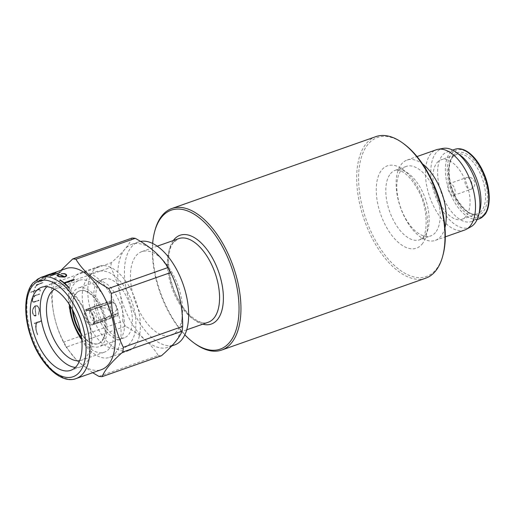 <?xml version="1.0" encoding="UTF-8"?>
<svg xmlns="http://www.w3.org/2000/svg" width="515" height="515" viewBox="0 0 515 515"><rect width="100%" height="100%" fill="white"/><g stroke="black" fill="none" stroke-linecap="round" stroke-linejoin="round"><path stroke-width="0.39" stroke-dasharray="2.58 1.93" d="M88.104 310.365A7.506 3.65 69.9 0 0 86.629 310.59L86.16 309.727L109.869 301.764A8.388 4.32 70.6 0 1 110.216 301.256A8.388 4.32 70.6 0 1 110.628 300.857L86.16 309.727L86.623 310.597A7.506 4.075 -108.7 0 0 87.576 319.635A7.506 4.075 -108.7 0 0 93.395 323.182L93.859 324.044L118.276 315.058A8.388 4.32 70.6 0 1 117.922 315.566A8.388 4.32 70.6 0 1 117.51 315.965L93.221 324.585L101.249 321.824L110.654 317.742L111.246 313.744L107.371 308.163L96.775 307.436L85.638 310.5L86.72 309.212L95.674 305.994L108.877 302.112L115.63 303.515L116.802 310.056L106.154 318.264L94.303 323.298L93.865 324.038L93.402 323.175A7.506 3.65 69.9 0 0 92.745 315.611A7.506 3.65 69.9 0 0 88.104 310.365L90.453 310.165A6.547 3.187 69.9 0 1 95.043 313.738A6.547 3.187 69.9 0 1 96.105 321.193L93.402 323.175M93.106 324.308A8.388 4.32 -109.4 0 0 92.874 314.568A8.388 4.32 -109.4 0 0 86.469 309.238A8.388 4.32 -109.4 0 0 85.4 309.998A8.388 4.32 -109.4 0 0 85.632 319.738A8.388 4.32 -109.4 0 0 92.043 325.068A8.388 4.32 -109.4 0 0 93.106 324.308M448.623 184.19A6.277 3.232 70.6 0 1 449.415 183.623A6.277 3.232 70.6 0 1 454.211 187.608A6.277 3.232 70.6 0 1 454.385 194.889A6.277 3.232 70.6 0 1 453.586 195.455A6.277 3.232 70.6 0 1 448.797 191.471A6.277 3.232 70.6 0 1 448.623 184.19M99.788 281.885A31.106 16.023 -109.4 0 0 100.644 317.987A31.106 16.023 -109.4 0 0 124.405 337.75A31.106 16.023 -109.4 0 0 128.351 334.937A31.106 16.023 -109.4 0 0 127.501 298.835A31.106 16.023 -109.4 0 0 103.734 279.072A31.106 16.023 -109.4 0 0 99.788 281.885M81.486 337.563A31.106 16.023 -109.4 0 0 99.035 346.685A31.106 16.023 -109.4 0 0 102.981 343.872A31.106 16.023 -109.4 0 0 102.131 307.77A31.106 16.023 -109.4 0 0 78.37 288.007A31.106 16.023 -109.4 0 0 74.418 290.827A31.106 16.023 -109.4 0 0 70.407 306.122M115.283 353.309A44.683 23.014 -109.4 0 0 114.053 301.455A44.683 23.014 -109.4 0 0 79.922 273.072A44.683 23.014 -109.4 0 0 74.257 277.109A44.683 23.014 -109.4 0 0 75.48 328.969A44.683 23.014 -109.4 0 0 109.611 357.352A44.683 23.014 -109.4 0 0 115.283 353.309M81.711 339.501A38.065 19.602 -109.4 0 0 104.326 352.202A38.065 19.602 -109.4 0 0 109.154 348.758A38.065 19.602 -109.4 0 0 108.111 304.577A38.065 19.602 -109.4 0 0 79.033 280.398A38.065 19.602 -109.4 0 0 74.205 283.842A38.065 19.602 -109.4 0 0 69.371 304.468M79.625 360.706A38.065 19.602 -109.4 0 0 81.512 360.236A38.065 19.602 -109.4 0 0 86.34 356.792A38.065 19.602 -109.4 0 0 85.29 312.618A38.065 19.602 -109.4 0 0 56.212 288.439A38.065 19.602 -109.4 0 0 54.455 289.256M75.345 367.427A44 22.66 -109.4 0 0 80.713 366.809A44 22.66 -109.4 0 0 86.295 362.83A44 22.66 -109.4 0 0 85.084 311.768A44 22.66 -109.4 0 0 51.474 283.817A44 22.66 -109.4 0 0 46.91 286.701M45.732 277.862L45.771 278.184A53.547 27.578 -109.4 0 0 45.159 278.95L43.028 280.521L39.307 281.827L38.722 281.216A53.547 27.578 70.6 0 1 39.333 280.45L43.163 278.3L45.668 277.746L43.099 278.177L39.269 280.334A53.682 27.649 -109.4 0 0 38.657 281.1L39.249 281.711L44.309 279.645M45.841 277.997A53.682 27.649 -109.4 0 0 45.185 278.827L43.266 280.295L44.438 279.883A53.682 27.649 -109.4 0 0 44.348 280.018L37.666 282.375A53.682 27.649 70.6 0 1 37.756 282.239L38.928 281.821L38.4 281.216A53.682 27.649 70.6 0 1 39.056 280.392L43.125 278.1L45.829 277.637L45.906 278.113L45.372 277.604L43.189 278.222L39.121 280.508A53.547 27.578 -109.4 0 0 38.464 281.332L38.992 281.943L37.82 282.355A53.547 27.578 -109.4 0 0 37.73 282.49L44.406 280.134A53.547 27.578 70.6 0 1 44.496 279.999L43.324 280.411L45.249 278.943A53.547 27.578 70.6 0 1 45.906 278.113M44.245 279.529L45.095 278.834A53.682 27.649 70.6 0 1 45.706 278.068L45.668 277.746M140.524 241.413A54.571 28.106 -109.4 0 0 138.4 241.979A54.571 28.106 -109.4 0 0 131.48 246.917A54.571 28.106 -109.4 0 0 132.979 310.255A54.571 28.106 -109.4 0 0 174.669 344.921M132.033 238.052C130.681 241.387 128.293 245.114 124.862 249.247C121.244 253.483 116.731 257.964 111.324 262.689L51.989 283.591A61.394 31.621 -109.4 0 0 51.468 288.31L110.796 267.407C114.819 275.525 117.884 284.126 119.989 293.215C121.952 302.376 122.898 311.723 122.808 321.263L63.474 342.166A61.394 31.621 -109.4 0 0 66.165 347.155L125.499 326.259C132.922 330.334 139.436 334.827 145.043 339.745A54.571 28.106 -109.4 0 0 168.051 347.252A54.571 28.106 -109.4 0 0 174.971 342.314A54.571 28.106 -109.4 0 0 179.844 298.352A54.571 28.106 -109.4 0 0 154.79 251.822A54.571 28.106 -109.4 0 0 131.782 244.31A54.571 28.106 -109.4 0 0 124.862 249.247A54.571 28.106 -109.4 0 0 119.989 293.215A54.571 28.106 -109.4 0 0 145.043 339.745C150.522 344.728 154.918 349.975 158.221 355.479L98.886 376.381M65.946 268.592A53.547 27.578 -109.4 0 0 59.154 273.433A53.547 27.578 -109.4 0 0 60.622 335.58A53.547 27.578 -109.4 0 0 101.532 369.603M51.989 283.591C53.315 280.308 55.704 276.574 59.161 272.396L60.937 270.356M63.474 342.166C55.298 325.77 51.294 307.822 51.468 288.31M92.674 372.718L77.05 360.757L66.165 347.155M32.767 302.067L34.248 302.176L39.031 300.49A53.547 27.578 70.6 0 1 39.037 300.206L34.299 301.874L32.966 301.764L32.58 300.812A53.547 27.578 70.6 0 1 32.709 299.164L34.859 295.9L39.571 294.239A53.547 27.578 70.6 0 1 39.604 294.007L32.921 296.363A53.547 27.578 -109.4 0 0 32.889 296.595L34.537 296.009L32.484 299.176A53.547 27.578 -109.4 0 0 32.336 300.966L32.767 302.067L32.336 300.966M40.112 290.305A53.547 27.578 -109.4 0 0 39.913 291.213L40.112 291.142A53.547 27.578 70.6 0 1 40.331 290.183L40.086 289.379L38.728 289.449L34.112 291.078A53.547 27.578 70.6 0 1 34.454 289.887L34.248 289.958A53.547 27.578 -109.4 0 0 33.9 291.149L30.758 292.256A53.547 27.578 -109.4 0 0 30.707 292.456L33.848 291.355A53.547 27.578 -109.4 0 0 33.43 293.061L33.642 292.984A53.547 27.578 70.6 0 1 34.061 291.278L38.644 289.662L39.88 289.617L40.112 290.305L39.88 289.617M35.387 286.791A53.547 27.578 -109.4 0 0 34.923 287.956L35.136 287.879A53.547 27.578 70.6 0 1 35.58 286.758L37.582 284.885L42.938 282.716A53.547 27.578 70.6 0 1 43.015 282.561L36.34 284.917A53.547 27.578 -109.4 0 0 36.262 285.072L38.458 284.299L36.205 285.864M35.413 282.748L34.524 283.34L34.891 283.507L35.767 282.902L35.348 282.632L35.767 282.902M33.939 315.566L35.052 316.146L36.127 315.766A53.547 27.578 70.6 0 1 35.278 306.271L37.486 306.174L39.005 308.549A53.547 27.578 -109.4 0 0 39.211 310.835L38.445 314.897L39.423 310.854A53.547 27.578 70.6 0 1 39.204 308.388L37.582 305.859L36.114 305.646L33.713 307.223L32.413 310.783A53.547 27.578 -109.4 0 0 32.638 313.242L33.321 314.82M35.953 329.858A53.547 27.578 -109.4 0 0 37.531 334.808L37.743 334.731A53.547 27.578 70.6 0 1 36.217 329.96L36.256 324.45L37.389 322.828L41.194 321.489A53.547 27.578 70.6 0 1 41.078 320.987L34.402 323.336A53.547 27.578 -109.4 0 0 34.511 323.838L36.707 323.066L36.044 324.012L35.664 326.877L35.953 329.858L35.664 326.877M134.582 346.511A44.683 23.014 -109.4 0 0 133.359 294.657A44.683 23.014 -109.4 0 0 99.228 266.268A44.683 23.014 -109.4 0 0 93.556 270.311A44.683 23.014 -109.4 0 0 94.786 322.165A44.683 23.014 -109.4 0 0 128.917 350.554A44.683 23.014 -109.4 0 0 134.582 346.511M176.89 331.261A44.342 22.834 70.6 0 1 171.27 335.271A44.342 22.834 70.6 0 1 137.396 307.101A44.342 22.834 70.6 0 1 136.179 255.646A44.342 22.834 70.6 0 1 141.805 251.629A44.342 22.834 70.6 0 1 175.673 279.8A44.342 22.834 70.6 0 1 176.89 331.261M479.832 210.777A36.835 18.971 70.6 0 1 476.214 218.206A36.835 18.971 70.6 0 1 471.54 221.534A36.835 18.971 70.6 0 1 443.396 198.133A36.835 18.971 70.6 0 1 442.385 155.382A36.835 18.971 70.6 0 1 447.059 152.047A36.835 18.971 70.6 0 1 460.268 155.234M470.877 226.787A41.715 21.488 70.6 0 1 438.065 202.614A41.715 21.488 70.6 0 1 436.199 152.607A41.715 21.488 70.6 0 1 443.254 148.371M464.62 230.051A42.565 21.92 70.6 0 1 432.104 203.007A42.565 21.92 70.6 0 1 430.933 153.605A42.565 21.92 70.6 0 1 436.334 149.756M444.973 227.643A42.565 21.92 70.6 0 1 440.705 236.52A42.565 21.92 70.6 0 1 435.31 240.376A42.565 21.92 70.6 0 1 402.788 213.332A42.565 21.92 70.6 0 1 401.623 163.931A42.565 21.92 70.6 0 1 407.024 160.081A42.565 21.92 70.6 0 1 422.532 163.944M435.4 232.58A36.835 18.971 70.6 0 1 430.727 235.915A36.835 18.971 70.6 0 1 402.588 212.508A36.835 18.971 70.6 0 1 401.578 169.757A36.835 18.971 70.6 0 1 406.251 166.429A36.835 18.971 70.6 0 1 434.39 189.829A36.835 18.971 70.6 0 1 435.4 232.58M437.035 162.669A31.512 16.229 70.6 0 1 441.033 159.817A31.512 16.229 70.6 0 1 465.109 179.838A31.512 16.229 70.6 0 1 465.972 216.409A31.512 16.229 70.6 0 1 461.974 219.261A31.512 16.229 70.6 0 1 437.898 199.241A31.512 16.229 70.6 0 1 437.035 162.669M152.633 243.453A73.671 37.943 -109.4 0 0 184.834 334.853M194.818 343.556A75.036 38.644 70.6 0 1 154.964 230.411M443.016 254.964A73.671 37.943 70.6 0 1 435.767 269.815A73.671 37.943 70.6 0 1 374.817 239.263A73.671 37.943 70.6 0 1 368.122 144.181A73.671 37.943 70.6 0 1 403.882 143.878M375.911 136.617A75.036 38.644 -109.4 0 0 366.39 143.402A75.036 38.644 -109.4 0 0 368.45 230.488A75.036 38.644 -109.4 0 0 425.776 278.158M80.861 333.656A27.965 14.407 -109.4 0 0 97.998 343.724A27.965 14.407 -109.4 0 0 101.545 341.194A27.965 14.407 -109.4 0 0 100.773 308.736A27.965 14.407 -109.4 0 0 79.407 290.969A27.965 14.407 -109.4 0 0 75.86 293.499A27.965 14.407 -109.4 0 0 72.37 309.554M80.572 332.175A27.965 14.407 -109.4 0 0 98.545 343.531A27.965 14.407 -109.4 0 0 102.092 341.001A27.965 14.407 -109.4 0 0 101.326 308.543A27.965 14.407 -109.4 0 0 79.96 290.775A27.965 14.407 -109.4 0 0 76.413 293.305A27.965 14.407 -109.4 0 0 73.072 310.886M37.292 280.437L36.707 281.068L37.621 280.527L37.235 280.315L37.621 280.527M41.953 277.836A53.547 27.578 -109.4 0 0 41.837 277.926L52.974 273.607A53.547 27.578 70.6 0 1 53.811 273.105L53.554 273.201A53.547 27.578 -109.4 0 0 52.781 273.671L49.479 275.184L47.367 275.924L49.582 274.804A53.547 27.578 70.6 0 1 50.419 274.295L43.633 276.69A53.547 27.578 -109.4 0 0 42.797 277.192L43.118 277.424L41.953 277.836L43.118 277.424M50.097 276.098L60.023 272.596A53.547 27.578 70.6 0 1 60.197 272.622M57.416 275.712L59.083 274.527A53.547 27.578 70.6 0 1 64.62 276.903L66.319 275.866L65.804 274.463M61.407 273.819L64.639 273.819A53.547 27.578 70.6 0 1 66.062 274.411L66.59 275.055M60.004 280.147L60.223 280.07A53.547 27.578 70.6 0 1 64.214 283.018L74.051 279.555A53.547 27.578 70.6 0 1 74.347 279.806M64.613 283.231L64.51 283.269A53.547 27.578 70.6 0 1 69.551 288.168M47.856 275.049L49.768 274.315A53.547 27.578 70.6 0 1 53.721 273.748L55.607 272.609M52.054 273.523L54.828 272.686A53.547 27.578 70.6 0 1 55.845 272.532L56.084 272.635M158.221 355.479A61.394 31.621 -109.4 0 0 161.433 355.756M122.808 321.263A61.394 31.621 -109.4 0 0 125.499 326.259M111.324 262.689A61.394 31.621 -109.4 0 0 110.796 267.407M57.796 275.377L58.137 276.143A53.547 27.578 70.6 0 1 59.463 276.697L64.414 276.941M53.457 273.677L53.528 273.806A53.547 27.578 -109.4 0 0 52.942 273.826M48.931 274.624L48.313 274.984A53.547 27.578 70.6 0 1 49.266 274.843L53.528 273.806M48.41 274.656L50.354 274.18A53.682 27.649 -109.4 0 0 49.524 274.688L52.717 273.549A53.682 27.649 70.6 0 1 53.489 273.079L53.747 272.982A53.682 27.649 -109.4 0 0 52.916 273.491L41.837 277.926M42.732 277.076A53.682 27.649 70.6 0 1 43.569 276.568L43.633 276.69M43.569 276.568L44.683 276.214M48.545 275.325L43.44 277.308L43.067 277.089A53.547 27.578 70.6 0 1 43.839 276.619L50.27 274.353A53.547 27.578 -109.4 0 0 49.504 274.823L48.545 275.325L49.44 274.707A53.682 27.649 70.6 0 1 50.213 274.238L43.775 276.504A53.682 27.649 -109.4 0 0 43.002 276.973L43.376 277.192L48.487 275.203M35.709 282.786L34.524 283.34M34.46 283.224L35.348 282.632M35.471 283.012L34.763 283.121L35.413 282.889M37.556 280.411L36.372 280.965M36.314 280.849L37.235 280.315M37.376 280.611L36.726 280.842L37.312 280.495M36.14 285.741L38.393 284.177L36.198 284.95A53.682 27.649 70.6 0 1 36.275 284.801L42.951 282.445A53.682 27.649 -109.4 0 0 42.874 282.6L37.518 284.769L35.516 286.643A53.682 27.649 -109.4 0 0 35.072 287.763L34.923 287.956M34.859 287.834A53.682 27.649 70.6 0 1 35.323 286.668M39.81 289.494L33.99 291.155A53.682 27.649 -109.4 0 0 33.572 292.861L33.366 292.932A53.682 27.649 70.6 0 1 33.784 291.226L30.643 292.333A53.682 27.649 70.6 0 1 30.694 292.134L33.836 291.026A53.682 27.649 70.6 0 1 34.183 289.836L34.389 289.765A53.682 27.649 -109.4 0 0 34.048 290.956L38.657 289.327L40.016 289.256L40.26 290.054A53.682 27.649 -109.4 0 0 40.048 291.014L39.913 291.213M39.842 291.084A53.682 27.649 70.6 0 1 40.048 290.177M32.265 300.831A53.682 27.649 70.6 0 1 32.406 299.041L34.466 295.88L32.818 296.46A53.682 27.649 70.6 0 1 32.851 296.228L39.533 293.878A53.682 27.649 -109.4 0 0 39.501 294.11L34.788 295.771L32.638 299.028A53.682 27.649 -109.4 0 0 32.503 300.67L32.889 301.623L34.222 301.732L38.96 300.065A53.682 27.649 -109.4 0 0 38.953 300.348L34.248 302.176M34.17 302.028L32.69 301.925M33.218 314.639L32.542 313.069A53.682 27.649 70.6 0 1 32.329 310.616L33.63 307.069L35.059 305.839L37.498 305.704L39.114 308.228A53.682 27.649 -109.4 0 0 39.327 310.68L38.342 314.704L39.114 310.661A53.682 27.649 70.6 0 1 38.915 308.382L37.395 306.019L35.194 306.116A53.682 27.649 -109.4 0 0 36.031 315.573L35.052 316.146M34.949 315.953L33.836 315.38M35.11 306.386A53.547 27.578 -109.4 0 0 35.908 315.405L35.091 315.695L34.067 315.161L32.863 313.069A53.547 27.578 70.6 0 1 32.657 310.783L33.868 307.449L35.033 306.232L33.784 307.288L32.574 310.616A53.682 27.649 -109.4 0 0 32.773 312.895L33.964 314.98L34.994 315.508L35.805 315.219A53.682 27.649 70.6 0 1 35.033 306.232M35.522 326.613L35.915 323.774L36.584 322.834L34.389 323.607A53.682 27.649 70.6 0 1 34.28 323.111L40.955 320.755A53.682 27.649 -109.4 0 0 41.065 321.257L37.26 322.596L36.127 324.205L36.056 329.664A53.682 27.649 -109.4 0 0 37.537 334.351L37.531 334.808M37.537 334.351L37.743 334.731M37.325 334.428A53.682 27.649 70.6 0 1 35.793 329.561M109.869 301.764L110.751 303.406C108.227 305.878 114.452 317.44 116.628 314.324L117.51 315.965M86.623 310.597L90.119 310.397A6.547 3.56 -108.7 0 0 90.872 317.916A6.547 3.56 -108.7 0 0 95.7 321.444L116.628 314.324L96.002 321.315L93.395 323.182M118.276 315.058L117.394 313.416C119.911 310.944 113.686 299.382 111.51 302.492L110.628 300.857M111.755 302.382L90.222 310.275A6.547 3.187 69.9 0 1 90.453 310.165L111.755 302.382M86.629 310.59L90.222 310.275M117.394 313.416L96.105 321.193M94.303 323.298A8.729 4.249 -110.1 0 0 92.52 313.732A8.729 4.249 -110.1 0 0 86.72 309.212M93.221 324.585A8.729 4.744 71.3 0 1 87.093 320.188A8.729 4.744 71.3 0 1 85.638 310.5M110.751 303.406L90.119 310.397M471.444 188.883A6.277 3.232 70.6 0 1 470.652 189.449A6.277 3.232 70.6 0 1 466.255 186.276A6.277 3.232 70.6 0 1 465.682 178.177A6.277 3.232 70.6 0 1 466.481 177.611A6.277 3.232 70.6 0 1 470.877 180.778A6.277 3.232 70.6 0 1 471.444 188.883M76.162 378.538A53.547 27.578 70.6 0 1 35.258 344.516A53.547 27.578 70.6 0 1 33.784 282.375A53.547 27.578 70.6 0 1 40.576 277.527M173.124 242.629A44.342 22.834 -109.4 0 0 174.347 294.084A44.342 22.834 -109.4 0 0 208.215 322.255C201.59 325.596 187.299 317.079 178.171 299.028C166.751 278.518 165.817 250.142 173.961 242.056L178.75 238.612A44.342 22.834 -109.4 0 0 173.124 242.629M390.55 173.645A36.835 18.971 70.6 0 1 395.224 170.311A36.835 18.971 70.6 0 1 423.362 193.717A36.835 18.971 70.6 0 1 424.373 236.462A36.835 18.971 70.6 0 1 419.699 239.797A36.835 18.971 70.6 0 1 391.561 216.397A36.835 18.971 70.6 0 1 390.55 173.645M421.991 244.226A43.659 22.486 -109.4 0 0 418.019 187.878A43.659 22.486 -109.4 0 0 381.898 169.77A43.659 22.486 -109.4 0 0 385.87 226.117A43.659 22.486 -109.4 0 0 421.991 244.226M484.409 213.931A35.471 18.27 70.6 0 1 455.06 199.215A35.471 18.27 70.6 0 1 451.835 153.438A35.471 18.27 70.6 0 1 481.184 168.148A35.471 18.27 70.6 0 1 484.409 213.931M454.784 149.331A36.835 18.971 -109.4 0 0 450.11 152.665A36.835 18.971 -109.4 0 0 451.121 195.41A36.835 18.971 -109.4 0 0 479.259 218.817M481.493 210.944A31.512 16.229 70.6 0 1 477.489 213.796A31.512 16.229 70.6 0 1 453.419 193.775A31.512 16.229 70.6 0 1 452.55 157.197A31.512 16.229 70.6 0 1 456.548 154.352A31.512 16.229 70.6 0 1 480.624 174.373A31.512 16.229 70.6 0 1 481.493 210.944M453.026 155.646A32.876 16.937 -109.4 0 0 456.02 198.082A32.876 16.937 -109.4 0 0 483.218 211.723A32.876 16.937 -109.4 0 0 480.231 169.287A32.876 16.937 -109.4 0 0 453.026 155.646M202.749 324.18A47.065 24.244 70.6 0 1 172.828 287.711A47.065 24.244 70.6 0 1 173.285 240.544M95.108 321.708L95.7 321.444A6.547 3.56 -108.7 0 0 96.002 321.315M101.127 323.381C98.005 317.543 95.822 311.33 94.58 304.751L93.698 295.05C93.865 289.668 94.741 285.722 96.331 283.211C97.599 281.351 98.642 280.508 99.459 280.681L102.073 281.113L107.371 284.344C110.899 287.331 114.137 291.529 117.085 296.936C123.188 309.006 125.506 320.304 124.031 330.836C122.621 336.192 121.295 338.979 120.059 339.185C119.609 339.829 118.257 339.816 116.004 339.153L110.699 335.851C107.223 332.864 104.036 328.712 101.127 323.381M90.666 328.364C86.14 319.841 83.417 310.918 82.509 301.59C81.376 289.829 83.945 280.945 90.209 274.946C93.653 271.051 104.757 268.161 113.944 275.454C119.19 279.355 123.729 284.859 127.553 291.96C134.087 304.346 138.033 319.776 134.66 334.048C132.413 341.715 128.37 346.544 122.519 348.539C110.03 351.159 99.414 344.432 90.666 328.364M95.674 305.994L86.469 309.238M453.586 195.455L470.652 189.449A6.277 6.277 0 0 0 474.09 180.553A6.277 6.277 0 0 0 466.481 177.611L449.415 183.623M124.405 337.75L99.035 346.685M79.033 280.398L56.212 288.439M51.474 283.817L41.548 287.312M171.707 345.964L168.051 347.252M99.228 266.268L79.922 273.072M186.72 329.825L171.27 335.271M406.251 166.429L395.224 170.311C397.632 169.757 400.11 170.285 402.653 171.888C408.022 175.003 413.185 181.158 418.148 190.344C429.092 209 426.993 235.973 422.281 237.891L419.699 239.797L430.727 235.915M461.974 219.261L477.489 213.796C471.502 216.068 464.44 210.867 456.309 198.178C447.76 183.495 447.052 162.611 452.968 156.914L456.548 154.352L441.033 159.817M471.54 221.534L477.102 219.577M435.31 240.376L445.295 236.855M79.96 290.775L79.407 290.969M98.545 343.531L97.998 343.724M407.024 160.081L417.015 156.56M447.059 152.047L452.627 150.09M157.255 246.189L141.805 251.629M128.917 350.554L109.611 357.352M54.436 272.647L52.034 273.491M50.824 273.916L47.818 274.978M138.4 241.979L131.782 244.31M80.713 366.809L70.787 370.311M104.326 352.202L81.512 360.236M103.734 279.072L78.37 288.007M101.249 321.824L92.043 325.068"/><path stroke-width="0.77" d="M70.407 306.122A31.106 16.023 -109.4 0 0 81.486 337.563M54.455 289.256A38.065 19.602 -109.4 0 0 51.384 291.883A38.065 19.602 -109.4 0 0 51.7 334.338A38.065 19.602 -109.4 0 0 79.625 360.706M46.91 286.701A44 22.66 -109.4 0 0 45.893 287.795A44 22.66 -109.4 0 0 45.172 334.093A44 22.66 -109.4 0 0 75.345 367.427M76.368 366.326A44 22.66 -109.4 0 0 75.158 315.264A44 22.66 -109.4 0 0 41.548 287.312A44 22.66 -109.4 0 0 35.966 291.29A44 22.66 -109.4 0 0 37.17 342.353A44 22.66 -109.4 0 0 70.787 370.311A44 22.66 -109.4 0 0 76.368 366.326M171.707 345.964L174.669 344.921A54.571 28.106 -109.4 0 0 181.589 339.984A54.571 28.106 -109.4 0 0 180.926 278.596A54.571 28.106 -109.4 0 0 140.524 241.413M47.818 274.978L40.576 277.527A53.547 27.578 70.6 0 1 81.486 311.549A53.547 27.578 70.6 0 1 82.954 373.69A53.547 27.578 70.6 0 1 76.162 378.538L101.532 369.603A53.547 27.578 -109.4 0 0 108.324 364.755A53.547 27.578 -109.4 0 0 106.856 302.608A53.547 27.578 -109.4 0 0 65.946 268.592L54.436 272.647M102.099 376.658L161.433 355.756C166.847 351.03 171.36 346.55 174.971 342.314C178.402 338.181 180.791 334.447 182.143 331.119L122.815 352.022C117.343 356.805 112.83 361.285 109.27 365.463C105.813 369.641 103.425 373.369 102.099 376.658A61.394 31.621 -109.4 0 1 98.886 376.381L92.674 372.718M417.015 156.56L436.334 149.756A42.565 21.92 70.6 0 1 438.13 149.286L443.254 148.371A41.715 21.488 70.6 0 1 456.451 152.44A41.715 21.488 70.6 0 1 478.609 215.347A41.715 21.488 70.6 0 1 474.508 223.755A41.715 21.488 70.6 0 1 470.877 226.787L466.313 229.291A42.565 21.92 70.6 0 1 464.62 230.051L445.295 236.855M438.13 149.286A42.565 21.92 70.6 0 1 469.551 178.441A42.565 21.92 70.6 0 1 470.021 226.194A42.565 21.92 70.6 0 1 466.313 229.291M184.834 334.853A73.671 37.943 -109.4 0 0 193.756 342.778A73.671 37.943 -109.4 0 0 229.516 342.475A73.671 37.943 -109.4 0 0 222.815 247.393A73.671 37.943 -109.4 0 0 161.865 216.841A73.671 37.943 -109.4 0 0 154.622 231.692A73.671 37.943 -109.4 0 0 152.633 243.453M154.622 231.692L154.964 230.411A75.036 38.644 70.6 0 1 162.341 215.289A75.036 38.644 70.6 0 1 171.862 208.498A75.036 38.644 70.6 0 1 229.181 256.167A75.036 38.644 70.6 0 1 231.241 343.254A75.036 38.644 70.6 0 1 221.727 350.039A75.036 38.644 70.6 0 1 194.818 343.556L193.756 342.778M221.727 350.039L425.776 278.158A75.036 38.644 -109.4 0 0 435.291 271.366A75.036 38.644 -109.4 0 0 442.675 256.245A75.036 38.644 -109.4 0 0 402.814 143.099A75.036 38.644 -109.4 0 0 375.911 136.617L171.862 208.498M72.37 309.554A27.965 14.407 -109.4 0 0 80.861 333.656M73.072 310.886A27.965 14.407 -109.4 0 0 80.572 332.175M402.814 143.099L403.882 143.878A73.671 37.943 70.6 0 1 443.016 254.964L442.675 256.245M422.532 163.944A42.565 21.92 70.6 0 1 444.973 227.643M456.451 152.44L460.268 155.234A36.835 18.971 70.6 0 1 479.832 210.777L478.609 215.347M50.27 276.124A53.547 27.578 -109.4 0 0 50.097 276.098L50.019 275.956A53.682 27.649 70.6 0 1 50.193 275.982L60.12 272.486A53.682 27.649 -109.4 0 0 59.946 272.461L50.019 275.956M66.261 275.049L65.804 274.463A53.547 27.578 -109.4 0 0 64.484 273.909L63.184 273.761M57.77 276.053A53.682 27.649 70.6 0 1 59.193 276.645L64.639 276.909L66.532 275.763L66.59 275.055L66.622 275.937L64.729 277.083L59.277 276.806A53.547 27.578 -109.4 0 0 57.854 276.207L57.332 275.564L57.854 276.207M69.332 288.245A53.547 27.578 -109.4 0 0 60.004 280.147L59.907 279.967A53.682 27.649 70.6 0 1 69.171 287.943L69.332 288.245L69.39 287.866A53.682 27.649 -109.4 0 0 64.394 283.05L74.231 279.581L64.613 283.231M55.8 272.705L55.607 272.609A53.547 27.578 -109.4 0 0 54.661 272.75L53.599 273.04M47.972 274.952A53.682 27.649 70.6 0 1 48.996 274.798L56.084 272.635L53.76 273.793L49.06 274.92A53.547 27.578 -109.4 0 0 48.043 275.074L48.043 275.074M122.815 352.022A61.394 31.621 -109.4 0 0 123.336 347.303L182.664 326.401C182.748 316.841 181.808 307.487 179.844 298.352C177.739 289.237 174.675 280.636 170.658 272.544L111.324 293.447C111.118 312.792 115.122 330.746 123.336 347.303M111.324 293.447A61.394 31.621 -109.4 0 0 108.633 288.452L167.967 267.555C164.645 262.032 160.255 256.792 154.79 251.822C149.17 246.885 142.655 242.391 135.245 238.329L75.911 259.232C82.58 270.407 93.485 280.147 108.633 288.452M75.911 259.232A61.394 31.621 -109.4 0 0 72.699 258.955L132.033 238.052A61.394 31.621 -109.4 0 1 135.245 238.329M60.937 270.356L72.699 258.955M170.658 272.544A61.394 31.621 -109.4 0 0 167.967 267.555M182.143 331.119A61.394 31.621 -109.4 0 0 182.664 326.401M74.231 279.581A53.682 27.649 -109.4 0 0 73.935 279.336L64.098 282.799A53.682 27.649 -109.4 0 0 60.12 279.89L59.907 279.967M63.107 273.613L64.401 273.755A53.682 27.649 70.6 0 1 65.72 274.302L66.229 275.699L64.523 276.735A53.682 27.649 -109.4 0 0 59 274.379L57.332 275.564M66.499 274.894L65.978 274.257A53.682 27.649 -109.4 0 0 64.555 273.665L61.33 273.671M64.143 276.787A53.547 27.578 -109.4 0 0 59.109 274.643L57.757 275.673M59.032 274.495A53.682 27.649 70.6 0 1 64.324 276.767L59.373 276.536A53.682 27.649 -109.4 0 0 58.053 275.989L57.719 275.229L59.109 274.643M50.193 275.982L60.12 272.486M53.528 272.911L54.59 272.628A53.682 27.649 70.6 0 1 55.536 272.48L53.65 273.62A53.682 27.649 -109.4 0 0 49.704 274.192L47.792 274.926M56.013 272.506L55.781 272.403A53.682 27.649 -109.4 0 0 54.757 272.564L51.983 273.401M52.942 273.826A53.547 27.578 -109.4 0 0 49.749 274.334L48.32 274.862L49.678 274.212A53.682 27.649 70.6 0 1 53.457 273.677L49.195 274.714A53.682 27.649 -109.4 0 0 48.249 274.862L48.255 274.74M44.483 276.149L46.221 275.538M46.183 275.467L47.94 274.843M47.927 274.823L48.41 274.656M69.371 304.468A38.065 19.602 -109.4 0 0 81.711 339.501M32.831 285.477A50.818 26.175 -109.4 0 0 37.453 351.063A50.818 26.175 -109.4 0 0 79.497 372.145A50.818 26.175 -109.4 0 0 74.875 306.554A50.818 26.175 -109.4 0 0 32.831 285.477M186.72 329.825L208.215 322.255A44.342 22.834 -109.4 0 0 213.841 318.244A44.342 22.834 -109.4 0 0 212.624 266.783A44.342 22.834 -109.4 0 0 178.75 238.612L157.255 246.189M173.285 240.544A47.065 24.244 70.6 0 1 174.083 239.52A47.065 24.244 70.6 0 1 213.023 259.045A47.065 24.244 70.6 0 1 217.298 319.789A47.065 24.244 70.6 0 1 202.749 324.18M454.784 149.331C457.777 148.249 461.144 148.558 464.891 150.258C468.244 151.835 471.54 154.506 474.779 158.266C478.235 162.328 481.197 167.182 483.675 172.821C490.924 188.851 490.975 208.041 484.351 215.199L479.259 218.817A36.835 18.971 -109.4 0 0 483.933 215.482A36.835 18.971 -109.4 0 0 482.922 172.731A36.835 18.971 -109.4 0 0 454.784 149.331L452.627 150.09M40.576 277.527L32.947 282.941C24.076 293.003 23.381 316.062 31.061 337.499C40.279 364.91 61.607 384.499 76.162 378.538M477.102 219.577L479.259 218.817M52.034 273.491L50.824 273.916"/></g></svg>

